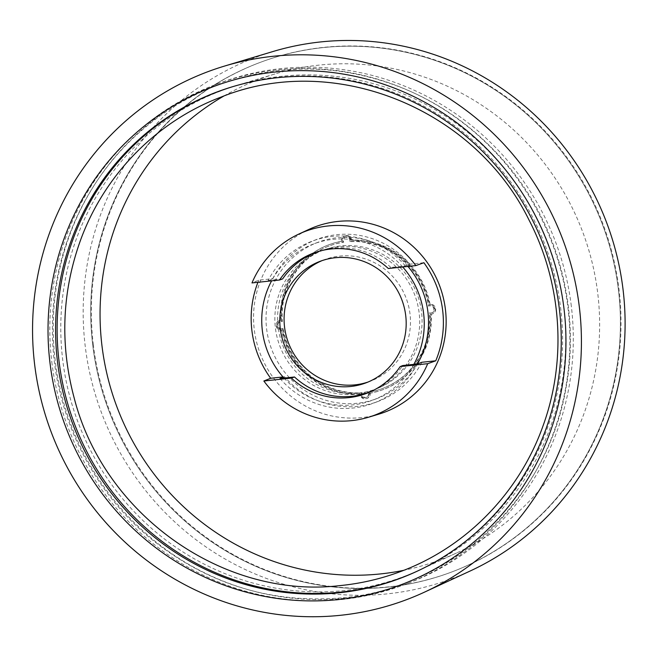 <?xml version="1.0" encoding="UTF-8"?>
<svg xmlns="http://www.w3.org/2000/svg" width="658" height="658" viewBox="0 0 658 658"><rect width="100%" height="100%" fill="white"/><g stroke="black" fill="none" stroke-linecap="round" stroke-linejoin="round"><path stroke-width="0.49" stroke-dasharray="3.29 2.47" d="M282.644 278.902L268.143 280.44L272.716 278.704L258.791 280.176L251.989 282.924M378.737 414.17A98.98 95.912 69.2 0 1 260.173 353.527A98.98 95.912 69.2 0 1 308.684 229.51M257.936 282.298A98.79 95.723 69.2 0 1 258.791 280.176M283.014 376.952L284.585 376.787L283.302 377.273M372.412 390.836A74.773 72.462 -110.8 0 0 373.802 390.21A74.773 72.462 -110.8 0 0 402.762 365.535M423.892 262.715L409.967 264.187L405.394 265.922L390.893 267.452L388.319 268.513M272.716 278.704A86.609 83.928 69.2 0 1 316.556 239.504A86.609 83.928 69.2 0 1 409.967 264.187M421.836 362.27A86.609 83.928 69.2 0 1 377.996 401.462A86.609 83.928 69.2 0 1 284.585 376.787M406.891 363.849A74.428 72.125 69.2 0 1 378.235 388.162A74.428 72.125 69.2 0 1 356.2 394.241A74.428 72.125 69.2 0 1 276.508 334.725A74.428 72.125 69.2 0 1 325.554 249.308A74.428 72.125 69.2 0 1 405.542 277.709A74.428 72.125 69.2 0 1 406.891 363.849M280.012 378.514A86.609 83.928 -110.8 0 0 373.423 403.198A86.609 83.928 -110.8 0 0 417.271 364.006M405.394 265.922A86.609 83.928 -110.8 0 0 311.982 241.239A86.609 83.928 -110.8 0 0 268.143 280.44M390.893 267.452A74.773 72.462 -110.8 0 0 320.882 250.706A74.773 72.462 -110.8 0 0 319.426 251.167M358.75 393.073A74.239 71.936 -110.8 0 0 380.727 387.011A74.239 71.936 -110.8 0 0 419.212 300.377A74.239 71.936 -110.8 0 0 340.943 245.952A74.239 71.936 -110.8 0 0 328.186 248.518A74.239 71.936 -110.8 0 0 279.272 333.713A74.239 71.936 -110.8 0 0 358.75 393.073M469.96 571.103A278.49 269.862 69.2 0 1 85.236 346.322A278.49 269.862 69.2 0 1 272.864 51.554M92.737 345.137A272.198 263.768 -110.8 0 0 515.239 537.035A272.198 263.768 -110.8 0 0 458.708 69.855A272.198 263.768 -110.8 0 0 92.737 345.137A272.198 263.768 69.2 0 1 259.013 62.839A272.198 263.768 69.2 0 1 618.388 289.545A272.198 263.768 69.2 0 1 452.112 571.843A272.198 263.768 69.2 0 1 92.737 345.137M233.319 86.494A259.754 251.71 69.2 0 1 234.042 86.272A259.754 251.71 69.2 0 1 560.657 308.158A259.754 251.71 69.2 0 1 417.879 570.873A259.754 251.71 69.2 0 1 417.188 571.193M51.801 361.974A267.255 258.972 -110.8 0 0 404.637 584.559A267.255 258.972 -110.8 0 0 567.887 307.393A267.255 258.972 -110.8 0 0 215.051 84.808A267.255 258.972 -110.8 0 0 51.801 361.974M571.317 306.093A267.255 258.972 -110.8 0 0 218.481 83.508A267.255 258.972 -110.8 0 0 55.231 360.674A267.255 258.972 -110.8 0 0 408.067 583.259A267.255 258.972 -110.8 0 0 571.317 306.093M563.832 306.891A259.499 251.455 -110.8 0 0 237.546 85.219A259.499 251.455 -110.8 0 0 78.162 422.576A259.499 251.455 -110.8 0 0 421.202 569.335A259.499 251.455 -110.8 0 0 563.832 306.891M223.81 96.06A256.735 248.782 69.2 0 1 274.929 73.992A256.735 248.782 69.2 0 1 597.735 293.295A256.735 248.782 69.2 0 1 456.627 552.95A256.735 248.782 69.2 0 1 403.732 570.33M369.59 393.303A77.331 74.93 -110.8 0 0 382.989 389.643A77.331 74.93 -110.8 0 0 430.669 314.368A4.951 4.795 -110.8 0 0 434.88 308.257A4.951 4.795 -110.8 0 0 429.485 304.564A77.331 74.93 -110.8 0 0 351.084 240.367A4.951 4.795 -110.8 0 0 344.537 236.09A4.951 4.795 -110.8 0 0 341.535 241.379A77.331 74.93 -110.8 0 0 328.136 245.039A77.331 74.93 -110.8 0 0 280.456 320.323A4.951 4.795 -110.8 0 0 276.253 326.426A4.951 4.795 -110.8 0 0 281.64 330.127A77.331 74.93 -110.8 0 0 360.041 394.315A4.951 4.795 -110.8 0 0 366.588 398.592A4.951 4.795 -110.8 0 0 369.59 393.303L370.207 393.073A77.331 74.93 -110.8 0 0 383.606 389.413A77.331 74.93 -110.8 0 0 431.286 314.129A4.951 4.795 -110.8 0 0 435.489 308.026A4.951 4.795 -110.8 0 0 430.093 304.325A77.331 74.93 -110.8 0 0 351.701 240.137A4.951 4.795 -110.8 0 0 345.146 235.852A4.951 4.795 -110.8 0 0 342.144 241.141A77.331 74.93 -110.8 0 0 328.753 244.809A77.331 74.93 -110.8 0 0 281.073 320.084A4.951 4.795 -110.8 0 0 276.862 326.195A4.951 4.795 -110.8 0 0 282.257 329.888A77.331 74.93 -110.8 0 0 360.658 394.084A4.951 4.795 -110.8 0 0 367.205 398.361A4.951 4.795 -110.8 0 0 370.207 393.073M430.669 314.368L431.286 314.129M360.041 394.315L360.658 394.084M281.64 330.127L282.257 329.888M280.456 320.323L281.073 320.084M341.535 241.379L342.144 241.141M351.084 240.367L351.701 240.137M429.485 304.564L430.093 304.325M93.354 344.899A272.198 263.768 69.2 0 1 259.63 62.609A272.198 263.768 69.2 0 1 618.997 289.314A272.198 263.768 69.2 0 1 452.72 571.613A272.198 263.768 69.2 0 1 93.354 344.899M350.41 241.428A76.089 73.737 69.2 0 1 429.156 305.912A3.709 3.594 69.2 0 1 434.206 307.936A3.709 3.594 69.2 0 1 429.987 312.789A76.089 73.737 69.2 0 1 383.17 388.253A76.089 73.737 69.2 0 1 368.644 392.078A3.709 3.594 69.2 0 1 363.076 396.47A3.709 3.594 69.2 0 1 361.941 392.785A76.089 73.737 69.2 0 1 283.203 328.309A3.709 3.594 69.2 0 1 278.153 326.278A3.709 3.594 69.2 0 1 282.364 321.433A76.089 73.737 69.2 0 1 329.189 245.96A76.089 73.737 69.2 0 1 343.715 242.144A3.709 3.594 69.2 0 1 349.283 237.752A3.709 3.594 69.2 0 1 350.41 241.428L349.801 241.667A3.709 3.594 -110.8 0 0 344.973 237.242A3.709 3.594 -110.8 0 0 343.098 242.374A76.089 73.737 -110.8 0 0 328.572 246.199A76.089 73.737 -110.8 0 0 281.756 321.663A3.709 3.594 -110.8 0 0 277.536 326.516A3.709 3.594 -110.8 0 0 282.586 328.539A76.089 73.737 -110.8 0 0 361.324 393.015A3.709 3.594 -110.8 0 0 366.152 397.44A3.709 3.594 -110.8 0 0 368.028 392.308A76.089 73.737 -110.8 0 0 382.553 388.483A76.089 73.737 -110.8 0 0 429.378 313.019A3.709 3.594 -110.8 0 0 433.589 308.166A3.709 3.594 -110.8 0 0 428.539 306.143A76.089 73.737 -110.8 0 0 349.801 241.667M343.715 242.144L343.098 242.374M429.156 305.912L428.539 306.143M429.987 312.789L429.378 313.019M368.644 392.078L368.028 392.308M361.941 392.785L361.324 393.015M283.203 328.309L282.586 328.539M282.364 321.433L281.756 321.663M368.159 381.994A64.953 62.946 -110.8 0 0 370.314 381.221A64.953 62.946 -110.8 0 0 406.126 298.156A64.953 62.946 -110.8 0 0 324.238 259.754A64.953 62.946 -110.8 0 0 322.107 260.601M284.034 378.095A83.517 80.926 -110.8 0 0 372.609 400.196A83.517 80.926 -110.8 0 0 413.833 364.368M402.712 266.984A83.517 80.926 -110.8 0 0 313.373 244.028A83.517 80.926 -110.8 0 0 271.606 280.851M417.443 363.94A83.517 80.926 69.2 0 1 376.902 398.575A83.517 80.926 69.2 0 1 266.638 329.016A83.517 80.926 69.2 0 1 317.658 242.399A83.517 80.926 69.2 0 1 407.935 266.432M373.802 390.21L371.038 391.494M377.996 401.462L373.423 403.198M316.556 239.504L311.982 241.239M320.882 250.706L317.962 251.586M328.186 248.518L325.554 249.308M380.727 387.011L378.235 388.162M234.042 86.272L232.587 86.708M417.879 570.873L416.498 571.514M218.481 83.508L215.051 84.808M408.067 583.259L404.637 584.559M274.929 73.992L237.546 85.219M456.627 552.95L421.202 569.335M382.989 389.643L383.606 389.413M366.588 398.592L367.205 398.361M279.14 320.611L279.757 320.38M328.136 245.039L328.753 244.809M344.537 236.09L345.146 235.852M431.985 314.072L432.602 313.841M452.112 571.843L452.72 571.613M259.013 62.839L259.63 62.609M345.59 237.012L344.973 237.242M429.526 305.74L428.909 305.978M432.158 312.682L431.549 312.92M383.17 388.253L382.553 388.483M366.769 397.21L366.152 397.44M280.193 321.532L279.584 321.77M282.825 328.474L282.216 328.712M329.189 245.96L328.572 246.199M324.238 259.754L319.952 261.374M370.314 381.221L366.029 382.841M317.658 242.399L313.373 244.028M376.902 398.575L372.609 400.196M341.288 597.908C270.496 603.764 206.908 583.926 150.526 538.392C88.74 487.627 51.472 407.368 52.41 327.125C52.434 249.316 88.246 173.309 147.417 125.588C201.932 80.687 275.422 60.857 345.442 72.15C409.769 82.998 463.545 113.694 506.759 164.229C558.362 225.242 580.817 310.305 565.913 388.409C547.143 499.43 451.33 588.861 341.288 597.908"/><path stroke-width="0.99" d="M400.187 366.588L427.708 363.685A98.223 95.18 69.2 0 1 368.513 417.238A98.223 95.18 69.2 0 1 263.858 381.007L291.379 378.095A74.996 72.668 -110.8 0 0 371.038 391.494A74.996 72.668 -110.8 0 0 400.187 366.588L402.762 365.535L417.271 364.006L421.836 362.27L435.76 360.798L427.708 363.685M415.84 265.602L388.319 268.513A74.996 72.668 -110.8 0 0 317.962 251.586A74.996 72.668 -110.8 0 0 279.51 280.012L251.989 282.924A98.223 95.18 69.2 0 1 298.995 233.993A98.223 95.18 69.2 0 1 415.84 265.602L423.892 262.715A98.79 95.723 69.2 0 1 442.661 310.395A98.79 95.723 69.2 0 1 435.76 360.798M279.51 280.012L282.644 278.902A74.773 72.462 -110.8 0 1 319.426 251.167M298.995 233.993L308.684 229.51A98.98 95.912 69.2 0 1 445.417 309.4A98.98 95.912 69.2 0 1 378.737 414.17L368.513 417.238M263.858 381.007L270.66 378.26A98.79 95.723 69.2 0 1 257.936 282.298M283.302 377.273L280.012 378.514L294.513 376.985L291.379 378.095M270.66 378.26L283.014 376.952M294.513 376.985A74.773 72.462 -110.8 0 0 372.412 390.836M224.682 66.03L272.864 51.554A278.49 269.862 69.2 0 1 606.454 222.165A278.49 269.862 69.2 0 1 469.96 571.103L424.295 592.233A282.06 273.317 -110.8 0 0 562.541 238.829A282.06 273.317 -110.8 0 0 224.682 66.03A282.06 273.317 -110.8 0 0 34.644 364.573A282.06 273.317 -110.8 0 0 424.295 592.233M563.98 308.594A266.161 257.911 -110.8 0 0 150.855 120.949A266.161 257.911 -110.8 0 0 206.135 577.765A266.161 257.911 -110.8 0 0 563.98 308.594M559.333 308.692A259.869 251.817 69.2 0 1 416.498 571.514A259.869 251.817 69.2 0 1 72.972 424.542A259.869 251.817 69.2 0 1 232.587 86.708A259.869 251.817 69.2 0 1 559.333 308.692M417.188 571.193A259.754 251.71 69.2 0 1 74.502 423.966A259.754 251.71 69.2 0 1 233.319 86.494M403.732 570.33A256.735 248.782 69.2 0 1 117.247 407.746A256.735 248.782 69.2 0 1 223.81 96.06M280.275 328.745A64.953 62.946 69.2 0 1 319.952 261.374A64.953 62.946 69.2 0 1 401.841 299.785A64.953 62.946 69.2 0 1 366.029 382.841A64.953 62.946 69.2 0 1 280.275 328.745M322.107 260.601A64.953 62.946 -110.8 0 0 284.56 327.116A64.953 62.946 -110.8 0 0 368.159 381.994M271.606 280.851A83.517 80.926 -110.8 0 0 262.353 330.637A83.517 80.926 -110.8 0 0 284.034 378.095M413.833 364.368A83.517 80.926 -110.8 0 0 402.712 266.984M407.935 266.432A83.517 80.926 69.2 0 1 417.443 363.94M340.079 585.595C223.679 599.43 104.063 515.082 74.173 397.958C60.001 345.022 61.893 293.057 79.857 242.062C103.52 175.439 156.448 121.212 221.433 96.948C333.483 51.554 474.319 107.871 529.122 220.241C561.842 283.22 567.056 359.844 543.121 425.611C519.532 492.464 466.506 546.921 401.355 571.251C381.591 578.736 361.16 583.514 340.079 585.595"/></g></svg>
